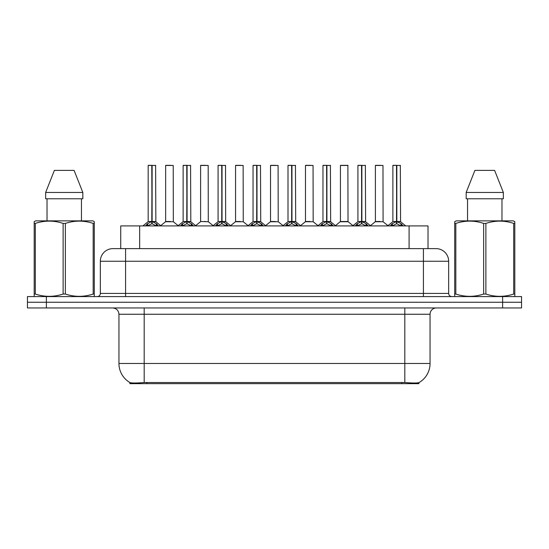 <?xml version="1.0" encoding="UTF-8"?>
<svg xmlns="http://www.w3.org/2000/svg" width="549" height="549" viewBox="0 0 549 549"><rect width="100%" height="100%" fill="white"/><g stroke="black" fill="none" stroke-linecap="round" stroke-linejoin="round"><path stroke-width="0.82" d="M117.376 248.628L120.725 248.628L120.725 225.913L428.021 225.913L428.021 248.628M418.88 382.639L418.88 383.669L129.866 383.669L129.866 382.529C131.499 383.161 136.276 383.161 144.188 382.529L404.812 382.529C412.711 383.161 417.487 383.161 419.134 382.529A22.084 22.084 0 0 0 430.052 363.479L430.052 314.254A6.313 6.313 0 0 1 436.359 307.948M129.866 382.529A22.084 22.084 0 0 1 118.948 363.479L118.948 314.254C118.577 310.425 116.47 308.318 112.641 307.948M46.384 296.584L521.55 296.584L521.55 302.266L27.45 302.266L27.45 307.948L46.384 307.948L46.384 302.266L27.45 302.266L27.45 296.584L46.384 296.584L46.384 302.266L521.55 302.266L521.55 307.948L46.384 307.948M113.149 248.628L436.043 248.628A12.62 12.62 0 0 1 448.663 261.249L448.663 293.434C448.856 295.348 449.906 296.398 451.82 296.584M112.957 248.628A12.62 12.62 0 0 0 100.337 261.249L100.337 293.434A3.157 3.157 0 0 1 97.18 296.584M145.485 225.913L147.654 223.635L151.785 221.542L151.785 223.745L152.011 165.331L148.292 165.331L151.901 165.331L151.901 221.494L156.252 223.635L158.421 225.913M151.792 165.331L148.168 165.455L148.168 221.494L151.785 221.542M152.121 221.542L152.121 223.745L152.011 221.494L155.738 221.494L152.121 221.494L152.114 165.331M152.533 221.741L155.854 221.741L155.614 165.331M151.785 165.455L152.011 221.494M151.901 165.331L150.694 165.331M151.373 221.741L148.168 221.494L151.956 221.494M156.252 223.635L156.252 225.913L152.121 223.745M151.785 223.745L148.264 225.488M170.389 221.494L169.27 221.494M165.647 165.455L173.216 165.455L173.333 221.741L165.53 221.741L169.435 221.494L165.647 221.494L165.647 165.455L173.216 165.455M170.698 165.331L165.771 165.331M180.449 225.913L182.611 223.635L186.749 221.542L186.749 223.745L186.969 165.331L183.249 165.331L186.859 165.331L186.859 221.494L191.21 223.635L193.378 225.913M186.756 165.331L183.126 165.455L183.126 221.494L186.749 221.542M187.079 221.542L187.079 223.745L186.969 221.494L190.702 221.494L187.079 221.494L187.072 165.331M187.49 221.741L190.812 221.741L190.572 165.331M186.749 165.455L186.969 221.494M186.859 165.331L185.651 165.331M186.331 221.741L183.126 221.494L186.914 221.494M191.203 225.92L187.079 223.745M186.749 223.745L183.222 225.488M215.407 225.913L217.569 223.635L221.707 221.542L221.707 223.745L221.926 165.331L218.214 165.331L221.817 165.331L221.817 221.494L226.174 223.635L228.336 225.913M221.714 165.331L218.083 165.455L218.083 221.494L221.707 221.542M222.036 221.542L222.036 223.745L221.926 221.494L225.66 221.494L225.529 165.331M225.66 165.455L222.036 165.455L222.036 221.494L225.776 221.741L222.455 221.741M221.707 165.455L221.926 221.494M221.817 165.331L220.609 165.331M221.288 221.741L218.09 221.494L221.871 221.494M226.161 225.92L222.036 223.745M221.707 223.745L218.179 225.488M250.365 225.913L252.533 223.635L256.664 221.542L256.664 223.745L256.884 165.331L253.171 165.331L256.774 165.331L256.774 221.494L261.132 223.635L263.294 225.913M256.671 165.331L253.048 165.455L253.048 221.494L256.664 221.542M256.994 221.542L256.994 223.745L256.884 221.494L260.617 221.494L256.994 221.494L256.994 165.331M257.412 221.741L260.734 221.741L260.494 165.331M256.664 165.455L256.884 221.494M256.774 165.331L255.566 165.331M256.253 221.741L253.048 221.494L256.829 221.494M261.132 223.635L261.132 225.913L256.994 223.745M256.664 223.745L253.137 225.488M285.322 225.913L287.491 223.635L291.622 221.542L291.622 223.745L291.848 165.331L288.129 165.331L291.739 165.331L291.739 221.494L296.089 223.635L298.258 225.913M291.629 165.331L288.005 165.455L288.005 221.494L291.622 221.542M291.958 221.542L291.958 223.745L291.848 221.494L295.575 221.494L291.958 221.494L291.951 165.331M292.37 221.741L295.691 221.741L295.451 165.331M291.622 165.455L291.848 221.494M291.739 165.331L290.531 165.331M291.21 221.741L288.005 221.494L291.793 221.494M296.089 223.635L296.089 225.913L291.958 223.745M291.622 223.745L288.101 225.488M205.347 221.494L204.228 221.494M208.181 165.455L200.605 165.455L208.181 165.455L208.291 221.741L200.611 221.494M205.655 165.331L200.735 165.331M200.605 165.455L200.605 221.494M240.304 221.494L239.186 221.494M235.562 165.455L243.138 165.455L243.255 221.741L235.452 221.741L239.35 221.494L235.569 221.494L235.562 165.455L243.138 165.455M240.613 165.331L235.693 165.331M275.269 221.494L274.143 221.494M270.527 165.455L278.096 165.455L278.213 221.741L270.41 221.741L274.308 221.494L270.527 221.494L270.527 165.455L278.096 165.455M275.571 165.331L270.65 165.331M93.9 296.584L94.291 296.357L94.291 294.038L93.179 294.038L93.179 223.416C83.942 220.355 74.671 220.355 65.358 223.416L63.121 223.416C53.891 220.355 44.613 220.355 35.301 223.416L34.189 223.416L34.189 221.679L35.651 220.863L34.189 221.679L34.189 294.827M65.358 223.416L65.358 294.038C74.589 297.091 83.867 297.091 93.179 294.038M65.358 294.038L63.121 294.038L63.121 223.416M35.301 223.416L35.301 294.038C44.538 297.091 53.809 297.091 63.121 294.038M35.301 294.038L34.189 294.038L34.189 296.357L34.58 296.584M94.291 294.827L94.291 221.679L92.829 220.863L94.291 221.679L94.291 223.416L93.179 223.416M92.829 220.863L35.651 220.863M47.029 198.779L47.029 220.863M81.451 220.863L81.451 198.779L81.451 220.863M74.094 170.382L82.83 192.466L82.83 198.779L45.649 198.779L45.649 192.466L54.385 170.382L45.649 192.466L82.83 192.466L74.094 170.382L54.385 170.382M514.42 296.584L514.811 296.357L514.811 294.038L513.699 294.038L513.699 223.416C504.462 220.355 495.191 220.355 485.879 223.416L483.642 223.416C474.411 220.355 465.133 220.355 455.821 223.416L454.709 223.416L454.709 221.679L456.171 220.863L454.709 221.679L454.709 294.827M485.879 223.416L485.879 294.038C495.109 297.091 504.387 297.091 513.699 294.038M485.879 294.038L483.642 294.038L483.642 223.416M455.821 223.416L455.821 294.038C465.058 297.091 474.329 297.091 483.642 294.038M455.821 294.038L454.709 294.038L454.709 296.357L455.1 296.584M514.811 230.326L514.811 221.679L513.349 220.863L514.811 221.679L514.811 223.416L513.699 223.416M513.349 220.863L456.171 220.863M467.549 198.779L467.549 220.863M501.971 220.863L501.971 198.779M503.351 198.779L503.351 192.466L503.351 198.779L466.17 198.779L466.17 192.466L474.906 170.382L466.17 192.466L503.351 192.466L494.615 170.382L474.906 170.382M514.811 294.827L514.811 223.416M494.615 170.382L503.351 192.466M320.287 225.913L322.448 223.635L326.586 221.542L326.586 223.745L326.806 165.331L323.087 165.331L326.696 165.331L326.696 221.494L331.047 223.635L333.216 225.913M326.593 165.331L322.963 165.455L322.963 221.494L326.586 221.542M326.916 221.542L326.916 223.745L326.806 221.494L330.539 221.494L326.916 221.494L326.909 165.331M327.328 221.741L330.649 221.741L330.409 165.331M326.586 165.455L326.806 221.494M326.696 165.331L325.488 165.331M326.168 221.741L322.963 221.494L326.751 221.494M331.047 223.635L331.047 225.913L326.916 223.745M326.586 223.745L323.059 225.488M355.244 225.913L357.406 223.635L361.544 221.542L361.544 223.745L361.764 165.331L358.051 165.331L361.654 165.331L361.654 221.494L366.011 223.635L368.173 225.913M361.551 165.331L357.921 165.455L357.921 221.494L361.544 221.542M361.873 221.542L361.873 223.745L361.764 221.494L365.497 221.494L361.873 221.494L361.866 165.331M362.292 221.741L365.613 221.741L365.366 165.331M361.544 165.455L361.764 221.494M361.654 165.331L360.446 165.331M361.125 221.741L357.927 221.494L361.709 221.494M366.011 223.635L366.011 225.913L361.873 223.745M361.544 223.745L358.017 225.488M390.202 225.913L392.37 223.635L396.502 221.542L396.502 223.745L396.721 165.331L393.009 165.331L396.611 165.331L396.611 221.494L400.969 223.635L403.131 225.913M396.508 165.331L392.885 165.455L392.885 221.494L396.502 221.542M396.831 221.542L396.831 223.745L396.721 221.494L400.454 221.494L396.831 221.494L396.831 165.331M397.25 221.741L400.571 221.741L400.331 165.331M396.502 165.455L396.721 221.494M396.611 165.331L395.404 165.331M396.09 221.741L392.885 221.494L396.666 221.494M400.969 223.635L400.969 225.913L396.831 223.745M396.502 223.745L392.974 225.488M310.226 221.494L309.108 221.494M305.484 165.455L313.054 165.455L313.17 221.741L305.368 221.741L309.272 221.494L305.484 221.494L305.484 165.455L313.054 165.455M310.535 165.331L305.608 165.331M345.184 221.494L348.018 221.494L347.888 165.331L340.442 165.455L340.442 221.494L344.065 221.494M345.493 165.331L340.572 165.331M344.395 221.494L340.442 221.494L335.487 225.66M380.141 221.494L379.023 221.494M375.399 165.455L382.976 165.455L383.092 221.741L375.29 221.741L379.187 221.494L375.406 221.494L375.399 165.455L382.976 165.455M380.45 165.331L375.53 165.331M401.841 383.669L401.841 382.42M146.906 383.669L146.906 382.42M139.659 248.628L139.659 225.913M409.087 248.628L409.087 225.913M404.812 307.948L404.812 314.254L118.948 314.254M430.052 314.254L404.812 314.254L404.812 363.479L430.052 363.479M404.812 382.529L404.812 363.479L144.188 363.479L144.188 382.529M118.948 363.479L144.188 363.479L144.188 307.948M502.616 307.948L502.616 296.584M448.663 261.249L100.337 261.249M125.577 296.584L125.577 248.628M100.337 293.434L448.663 293.434M423.423 248.628L423.423 296.584M155.738 165.455L152.121 165.455M156.918 224.205L156.918 225.913M147.654 223.635L147.654 225.913M146.988 224.205L146.988 225.913M190.702 165.455L187.079 165.455M191.21 223.635L191.21 225.913M191.876 224.205L191.876 225.913M182.611 223.635L182.611 225.913M181.945 224.205L181.945 225.913M226.174 223.635L226.174 225.913M226.833 224.205L226.833 225.913M217.569 223.635L217.569 225.913M216.91 224.205L216.91 225.913M260.617 165.455L256.994 165.455M261.798 224.205L261.798 225.913M252.533 223.635L252.533 225.913M251.867 224.205L251.867 225.913M295.575 165.455L291.958 165.455M296.755 224.205L296.755 225.913M287.491 223.635L287.491 225.913M286.825 224.205L286.825 225.913M330.539 165.455L326.916 165.455M331.713 224.205L331.713 225.913M322.448 223.635L322.448 225.913M321.783 224.205L321.783 225.913M365.497 165.455L361.873 165.455M366.67 224.205L366.67 225.913M357.406 223.635L357.406 225.913M356.747 224.205L356.747 225.913M400.454 165.455L396.831 165.455M401.635 224.205L401.635 225.913M392.37 223.635L392.37 225.913M391.705 224.205L391.705 225.913M344.23 221.494L348.128 221.741L340.325 221.741M348.018 165.455L340.442 165.455M148.052 221.741L142.905 225.913M155.854 221.741L161.001 225.913M165.53 221.741L160.692 225.66M173.333 221.741L178.171 225.66M183.009 221.741L177.862 225.913M190.812 221.741L195.959 225.913M217.974 221.741L212.827 225.913M225.776 221.741L230.916 225.913M252.931 221.741L247.784 225.913M260.734 221.741L265.881 225.913M287.889 221.741L282.742 225.913M295.691 221.741L300.838 225.913M200.488 221.741L195.65 225.66M208.291 221.741L213.129 225.66M235.452 221.741L230.614 225.66M243.255 221.741L248.093 225.66M270.41 221.741L265.572 225.66M278.213 221.741L283.051 225.66M322.846 221.741L317.699 225.913M330.649 221.741L335.796 225.913M357.811 221.741L352.664 225.913M365.613 221.741L370.753 225.913M392.768 221.741L387.621 225.913M400.571 221.741L405.718 225.913M305.368 221.741L300.529 225.66M313.17 221.741L318.008 225.66M348.128 221.741L352.966 225.66M375.29 221.741L370.451 225.66M383.092 221.741L387.93 225.66"/></g></svg>

